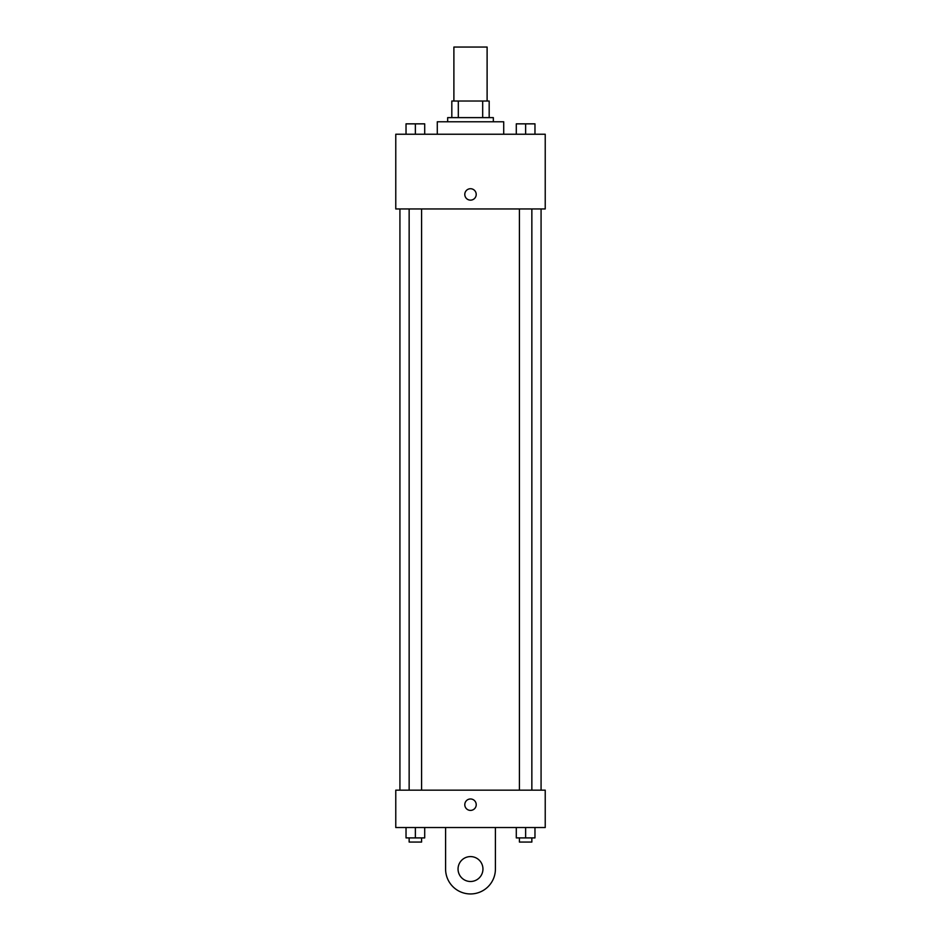 <?xml version="1.0" encoding="UTF-8"?>
<svg xmlns="http://www.w3.org/2000/svg" width="941" height="941" viewBox="0 0 941 941"><rect width="100%" height="100%" fill="white"/><g stroke="black" fill="none" stroke-linecap="round" stroke-linejoin="round"><path stroke-width="1.41" d="M487.109 101.016L487.109 47.05L453.891 47.05L453.891 101.016M458.314 117.625L458.314 101.016L451.821 101.016L451.821 117.625L451.821 101.016M458.314 101.016L489.179 101.016L489.179 117.625M482.686 117.625L482.686 101.016M447.669 121.777L447.669 117.625L493.331 117.625L493.331 121.777M503.717 134.234L503.717 121.777L437.283 121.777L437.283 134.234M395.773 134.234L545.227 134.234L545.227 208.961L395.773 208.961L395.773 134.234M470.5 200.139A5.705 5.705 0 0 1 465.56 191.576A5.705 5.705 0 0 1 475.44 191.576A5.705 5.705 0 0 1 470.5 200.139M395.773 790.158L545.227 790.158L545.227 827.527L395.773 827.527L395.773 790.158L545.227 790.158M516.291 134.234L516.291 123.847L534.97 123.847L534.97 134.234L534.97 123.847M525.631 134.234L525.631 123.847M531.853 123.847L519.408 123.847M406.03 134.234L406.03 123.847L424.709 123.847L424.709 134.234L424.709 123.847M415.369 134.234L415.369 123.847M421.592 123.847L409.147 123.847M516.291 827.527L516.291 837.902L534.97 837.902L534.97 827.527L534.97 837.902M525.631 837.902L525.631 827.527M531.853 837.902L531.853 842.054L519.408 842.054L519.408 837.902M406.03 827.527L406.03 837.902L424.709 837.902L424.709 827.527L424.709 837.902M415.369 837.902L415.369 827.527M421.592 837.902L421.592 842.054L409.147 842.054L409.147 837.902M464.795 804.696A5.705 5.705 0 0 1 473.358 799.744A5.705 5.705 0 0 1 473.358 809.636A5.705 5.705 0 0 1 464.795 804.696M495.413 827.527L495.413 869.037A24.913 24.913 0 0 1 470.5 893.95A24.913 24.913 0 0 1 445.587 869.037L445.587 827.527M470.5 881.494A12.456 12.456 0 0 1 459.714 862.815A12.456 12.456 0 0 1 481.286 862.815A12.456 12.456 0 0 1 470.5 881.494M541.075 790.158L541.075 208.961M399.925 790.158L399.925 208.961M519.408 208.961L519.408 790.158M531.853 208.961L531.853 790.158M421.592 790.158L421.592 208.961M409.147 790.158L409.147 208.961"/></g></svg>

